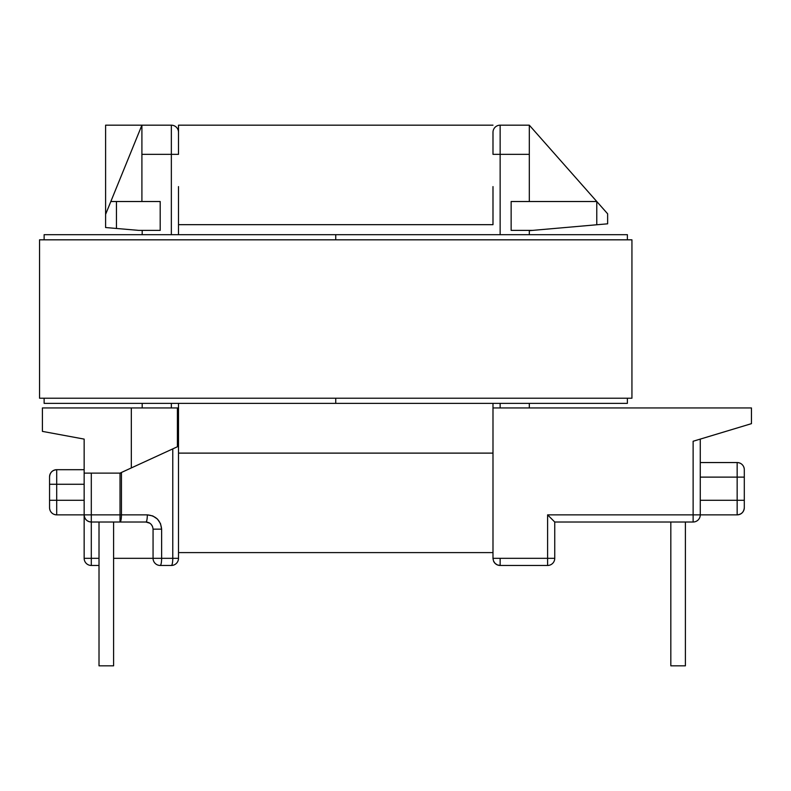 <?xml version="1.0" encoding="UTF-8"?>
<svg xmlns="http://www.w3.org/2000/svg" width="791" height="791" viewBox="0 0 791 791"><rect width="100%" height="100%" fill="white"/><g stroke="black" fill="none" stroke-linecap="round" stroke-linejoin="round"><path stroke-width="1.19" d="M700.272 514.862L700.272 439.104L700.272 514.862A7.149 7.149 0 0 1 693.124 522.011L554.748 522.011L693.124 522.011A7.149 7.149 0 0 0 700.272 514.862L693.124 514.862L693.124 441.259L693.124 514.862L547.599 514.862L554.748 522.011L554.748 558.317A7.149 7.149 0 0 1 547.599 565.466A7.149 7.149 0 0 0 554.748 558.317L547.599 558.317L554.748 558.317L554.748 522.011L547.599 514.862L547.599 558.317L492.991 558.317L492.991 407.938L751.45 407.938L751.45 423.66L751.45 407.938L492.991 407.938L492.991 558.317L547.599 558.317L547.599 514.862L737.153 514.862C741.474 514.417 743.856 512.034 744.301 507.713A7.149 7.149 0 0 1 737.153 514.862L737.153 500.288L744.301 500.288L744.301 477.121L700.272 477.121L737.153 477.121L737.153 514.862A7.149 7.149 0 0 0 744.301 507.713L744.301 469.696A7.149 7.149 0 0 0 737.153 462.547L737.153 477.121L744.301 477.121L744.301 470.259M744.301 507.713L744.301 500.288L737.153 500.288L737.153 462.547L700.272 462.547L737.153 462.547A7.149 7.149 0 0 1 744.301 469.696M84.153 469.696L56.705 469.696L56.705 484.27L56.705 469.696C52.384 470.141 50.001 472.524 49.556 476.844A7.149 7.149 0 0 1 56.705 469.696A7.149 7.149 0 0 0 49.556 476.844L49.556 507.713A7.149 7.149 0 0 0 56.705 514.862L56.705 500.288L49.556 500.288L49.556 507.713A7.149 7.149 0 0 0 56.705 514.862L84.153 514.862L84.153 558.317L91.301 558.317L91.301 522.011L145.91 522.011L149.904 523.237L148.748 522.604M84.153 500.288L56.705 500.288L56.705 514.862L91.301 514.862L91.301 473.127L91.301 514.862L84.153 514.862L84.153 558.317A7.149 7.149 0 0 0 91.301 565.466L99.013 565.466L91.301 565.466L91.301 522.011A7.149 7.149 0 0 1 84.153 514.862C84.578 519.203 86.961 521.585 91.301 522.011L91.301 514.862L91.301 522.011L120.024 522.011L120.024 514.862L91.301 514.862L121.448 514.862L121.448 473.127L120.024 473.127L131.326 467.926L131.326 407.938L42.407 407.938L42.407 431.382L84.153 439.104L84.153 514.862L84.153 500.288L56.705 500.288L56.705 484.27L84.153 484.27L84.153 500.288M500.139 558.317L500.139 565.466L497.401 564.922L495.087 563.38L493.535 561.056L492.991 558.317L493.535 561.056L495.087 563.38L497.391 564.922L500.139 565.466L547.599 565.466L547.599 558.317L547.599 565.466L500.09 565.466M177.807 446.569L172.774 448.883L172.774 558.317L178.499 558.317L178.499 407.938L42.407 407.938L42.407 431.382L84.153 439.104L84.153 473.127L120.024 473.127L120.024 522.011C120.894 521.585 121.369 519.203 121.448 514.862L121.448 473.127L120.024 473.127L120.024 514.862L121.448 514.862A7.149 1.424 90 0 1 120.024 522.011L145.91 522.011A7.149 1.424 -90 0 0 147.324 514.862L121.448 514.862L147.324 514.862A7.149 1.424 90 0 1 145.91 522.011C150.221 522.465 152.604 524.848 153.059 529.159L153.059 558.317L113.597 558.317L161.621 558.317L161.621 529.159L160.533 523.691L157.439 519.054L152.801 515.95L147.324 514.862C155.946 515.772 160.711 520.537 161.621 529.159L153.059 529.159L153.059 558.317A7.149 7.149 0 0 0 160.197 565.466L171.35 565.466A7.149 7.149 0 0 0 178.499 558.317L178.499 446.253L177.807 446.569L178.489 446.253M178.499 154.344L178.499 132.324A7.149 7.149 0 0 0 171.35 125.176L105.599 125.176L105.599 227.531L116.455 228.461L116.455 201.517L160.197 201.517L160.197 230.389L138.86 230.389L160.197 230.389L160.197 201.517L110.829 201.517L141.905 125.176L141.905 154.344L171.35 154.344L171.35 234.68L171.35 125.176L141.905 125.176L141.905 154.344L178.499 154.344L171.35 154.344L171.35 125.176A7.149 7.149 0 0 1 178.499 132.324L178.499 154.344L178.499 125.176L492.991 125.176L178.499 125.176L178.499 132.75M138.86 230.389L116.455 228.461L138.86 230.389M529.308 125.176L500.139 125.176L500.139 154.344L529.308 154.344L529.308 201.517L529.308 125.176L500.139 125.176A7.149 7.149 0 0 0 492.991 132.324L492.991 154.344L529.308 154.344L529.308 125.176L596.77 201.517L511.144 201.517L596.78 201.517L596.78 224.763L529.308 230.675L529.308 234.68L529.308 230.675L532.57 230.389L511.144 230.389L532.57 230.389L607.636 223.813L607.636 213.807L529.308 125.176M693.124 441.259L751.45 423.66L693.124 441.259M142.192 407.938L142.192 403.361L142.192 407.938M142.192 234.68L142.192 230.675L142.192 234.68M141.905 201.517L141.905 154.344L141.905 201.517M171.35 403.361L171.35 407.938L171.35 403.361M529.308 403.361L529.308 407.938L529.308 403.361M500.139 407.938L500.139 403.361L500.139 407.938M492.991 154.344L492.991 132.324A7.149 7.149 0 0 1 500.139 125.176L500.139 234.68L500.139 154.344L492.991 154.344L492.991 132.75M511.144 230.389L511.144 201.517L511.144 230.389M596.78 201.517L607.636 213.807L607.636 223.813L596.78 224.763L596.78 201.517M49.556 476.844L49.556 484.27L84.153 484.27L84.153 473.127L120.024 473.127L131.326 467.926L131.326 407.938L177.402 407.938L177.402 446.757L131.326 467.926L178.499 446.253L178.499 407.938L177.402 407.938L177.402 446.757L178.499 446.253L176.887 446.994M105.599 214.381L105.599 125.176L141.905 125.176L105.599 214.381L110.829 201.517L116.455 201.517L116.455 228.461L105.599 227.531L105.599 214.381M99.013 558.317L91.301 558.317L91.301 565.466A7.149 7.149 0 0 1 84.153 558.317L99.013 558.317M172.774 448.883L172.774 558.317L161.621 558.317L161.621 529.159L153.059 529.159M49.556 484.27L49.556 500.288L56.705 500.288L56.705 484.27L49.556 484.27M160.197 565.466A7.149 7.149 0 0 1 153.059 558.317L161.621 558.317A7.149 1.424 90 0 1 160.197 565.466A7.149 1.424 -90 0 0 161.621 558.317L178.499 558.317A7.149 7.149 0 0 1 171.35 565.466A7.149 1.424 -90 0 0 172.774 558.317A7.149 1.424 90 0 1 171.35 565.466M147.502 522.189L146.157 522.02M152.534 526.48L151.032 524.176L152.534 526.48M737.153 500.288L700.272 500.288L737.153 500.288M496.095 564.21L495.077 563.36M497.401 564.922L498.548 565.288M500.139 565.466A7.149 7.149 0 0 1 493.535 561.056L494.068 562.094M492.991 558.317L493.04 559.118M494.909 563.192L494.187 562.272M698.176 439.737L695.862 440.429M693.124 514.862L693.124 522.011L693.124 514.862M685.402 522.011L685.402 665.824L670.827 665.824L670.827 522.011L670.827 665.824L685.402 665.824L685.402 522.011M113.597 522.011L113.597 665.824L99.013 665.824L99.013 522.011L99.013 665.824L113.597 665.824L113.597 522.011M145.91 522.011L147.61 522.218M178.499 224.674L492.991 224.674L178.499 224.674L178.499 234.68L178.499 186.597M178.499 403.361L178.499 407.938L178.499 403.361M178.499 453.114L492.991 453.114L178.499 453.114M492.991 407.938L492.991 403.361L492.991 407.938M492.991 224.674L492.991 186.597M178.499 552.602L492.991 552.602L178.499 552.602M335.75 234.68L335.75 239.821L335.75 234.68L627.372 234.68L627.372 239.821L627.372 234.68L335.75 234.68L335.75 239.821L335.75 234.68L44.128 234.68L44.128 239.821L44.128 234.68L335.75 234.68M335.75 398.219L335.75 403.361L44.128 403.361L44.128 398.219L44.128 403.361L335.75 403.361L335.75 398.219M627.372 398.219L627.372 403.361L335.75 403.361L627.372 403.361L627.372 398.219M631.94 239.821L631.94 398.219L631.94 239.821L39.55 239.821L39.55 398.219L39.55 239.821L631.94 239.821M39.55 398.219L631.94 398.219L39.55 398.219M55.627 514.783L54.095 514.368M51.652 512.776L50.842 511.807M50.051 510.333L49.635 508.791M738.23 462.626L739.763 463.042M742.205 464.633L743.016 465.602M743.807 467.085L744.222 468.618"/></g></svg>
